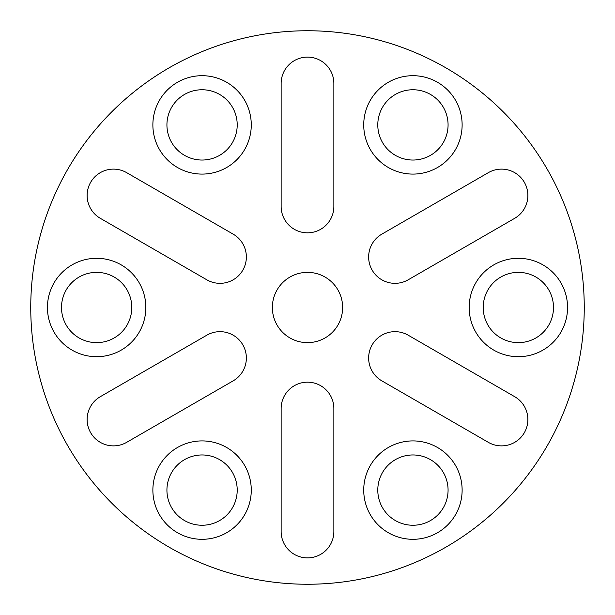 <?xml version="1.0" encoding="UTF-8"?>
<svg xmlns="http://www.w3.org/2000/svg" width="615" height="615" viewBox="0 0 615 615"><rect width="100%" height="100%" fill="white"/><g stroke="black" fill="none" stroke-linecap="round" stroke-linejoin="round"><path stroke-width="0.92" d="M363.726 490.109A49.2 49.2 0 0 0 412.926 539.309A49.2 49.2 0 0 0 462.126 490.109A49.2 49.2 0 0 0 412.926 440.909A49.2 49.2 0 0 0 363.726 490.109M469.16 307.5A49.2 49.2 0 0 0 518.36 356.7A49.2 49.2 0 0 0 567.56 307.5A49.2 49.2 0 0 0 518.36 258.3A49.2 49.2 0 0 0 469.16 307.5M47.44 307.5A49.2 49.2 0 0 0 96.64 356.7A49.2 49.2 0 0 0 145.84 307.5A49.2 49.2 0 0 0 96.64 258.3A49.2 49.2 0 0 0 47.44 307.5M152.874 490.109A49.2 49.2 0 0 0 202.074 539.309A49.2 49.2 0 0 0 251.274 490.109A49.2 49.2 0 0 0 202.074 440.909A49.2 49.2 0 0 0 152.874 490.109M152.874 124.891A49.2 49.2 0 0 0 202.074 174.091A49.2 49.2 0 0 0 251.274 124.891A49.2 49.2 0 0 0 202.074 75.691A49.2 49.2 0 0 0 152.874 124.891M363.726 124.891A49.2 49.2 0 0 0 412.926 174.091A49.2 49.2 0 0 0 462.126 124.891A49.2 49.2 0 0 0 412.926 75.691A49.2 49.2 0 0 0 363.726 124.891M246.361 358.015A26.36 26.36 0 0 0 206.825 335.19L100.299 396.69A26.36 26.36 0 0 0 90.651 432.699A26.36 26.36 0 0 0 126.659 442.346L233.177 380.846A26.36 26.36 0 0 0 246.361 358.015M246.361 256.985A26.36 26.36 0 0 0 233.177 234.154L126.659 172.654A26.36 26.36 0 0 0 90.651 182.301A26.36 26.36 0 0 0 100.299 218.31L206.825 279.81A26.36 26.36 0 0 0 246.361 256.985M527.878 419.515A26.36 26.36 0 0 0 514.701 396.69L408.176 335.19A26.36 26.36 0 0 0 372.175 344.838A26.36 26.36 0 0 0 381.823 380.846L488.341 442.346A26.36 26.36 0 0 0 527.878 419.515M527.878 195.485A26.36 26.36 0 0 0 488.341 172.654L381.823 234.154A26.36 26.36 0 0 0 372.175 270.162A26.36 26.36 0 0 0 408.176 279.81L514.701 218.31A26.36 26.36 0 0 0 527.878 195.485M272.36 307.5A35.14 35.14 0 0 0 307.5 342.64A35.14 35.14 0 0 0 342.64 307.5A35.14 35.14 0 0 0 307.5 272.36A35.14 35.14 0 0 0 272.36 307.5M584.25 307.5A276.75 276.75 0 0 0 307.5 30.75A276.75 276.75 0 0 0 30.75 307.5A276.75 276.75 0 0 0 307.5 584.25A276.75 276.75 0 0 0 584.25 307.5M448.074 124.891A35.14 35.14 0 0 1 412.926 160.038A35.14 35.14 0 0 1 377.787 124.891A35.14 35.14 0 0 1 412.926 89.752A35.14 35.14 0 0 1 448.074 124.891M237.213 124.891A35.14 35.14 0 0 1 202.074 160.038A35.14 35.14 0 0 1 166.926 124.891A35.14 35.14 0 0 1 202.074 89.752A35.14 35.14 0 0 1 237.213 124.891M237.213 490.109A35.14 35.14 0 0 1 202.074 525.248A35.14 35.14 0 0 1 166.926 490.109A35.14 35.14 0 0 1 202.074 454.962A35.14 35.14 0 0 1 237.213 490.109M131.787 307.5A35.14 35.14 0 0 1 96.64 342.64A35.14 35.14 0 0 1 61.5 307.5A35.14 35.14 0 0 1 96.64 272.36A35.14 35.14 0 0 1 131.787 307.5M553.5 307.5A35.14 35.14 0 0 1 518.36 342.64A35.14 35.14 0 0 1 483.213 307.5A35.14 35.14 0 0 1 518.36 272.36A35.14 35.14 0 0 1 553.5 307.5M448.074 490.109A35.14 35.14 0 0 1 412.926 525.248A35.14 35.14 0 0 1 377.787 490.109A35.14 35.14 0 0 1 412.926 454.962A35.14 35.14 0 0 1 448.074 490.109M281.14 531.537A26.36 26.36 0 0 0 307.5 557.89A26.36 26.36 0 0 0 333.86 531.537L333.86 408.537A26.36 26.36 0 0 0 307.5 382.176A26.36 26.36 0 0 0 281.14 408.537L281.14 531.537M333.86 83.463A26.36 26.36 0 0 0 307.5 57.11A26.36 26.36 0 0 0 281.14 83.463L281.14 206.463A26.36 26.36 0 0 0 307.5 232.824A26.36 26.36 0 0 0 333.86 206.463L333.86 83.463"/></g></svg>

